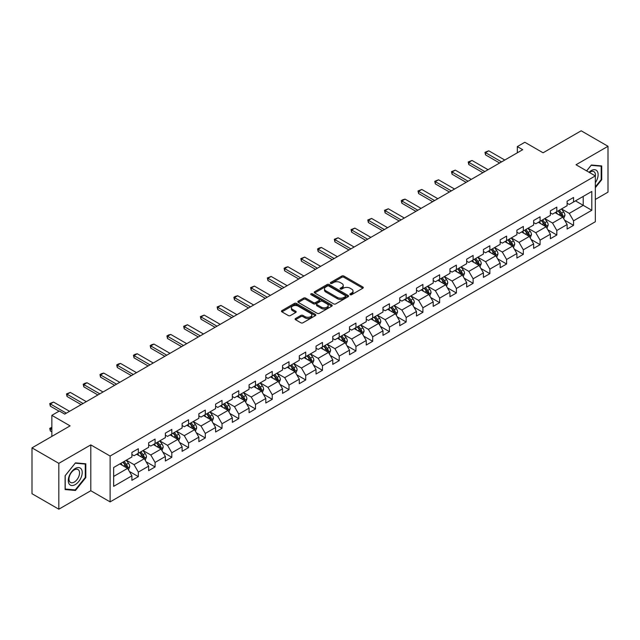 <?xml version="1.0" encoding="UTF-8"?>
<svg xmlns="http://www.w3.org/2000/svg" width="640" height="640" viewBox="0 0 640 640"><rect width="100%" height="100%" fill="white"/><g stroke="black" fill="none" stroke-linecap="round" stroke-linejoin="round"><path stroke-width="0.96" d="M350.184 294.68A1.04 0.6 0 0 0 351.656 294.68L362.848 288.216A1.488 0.856 0 0 0 363.28 287.608A1.488 0.856 0 0 0 362.848 287L343.888 276.056A1.488 0.856 0 0 0 341.784 276.056L330.592 282.52A1.04 0.6 0 0 0 330.288 282.944A1.04 0.6 0 0 0 330.592 283.368A1.04 0.6 0 0 0 332.064 283.368L333.512 282.536A4.768 2.752 0 0 1 340.256 282.536L341.832 283.448A4.768 2.752 0 0 1 343.232 285.392A4.768 2.752 0 0 1 341.832 287.336L340.384 288.176A1.04 0.6 0 0 0 340.08 288.6A1.04 0.6 0 0 0 340.384 289.024A1.04 0.6 0 0 0 341.864 289.024L343.312 288.192A4.768 2.752 0 0 1 350.048 288.192L351.632 289.104A4.768 2.752 0 0 1 353.024 291.048A4.768 2.752 0 0 1 351.632 292.992L350.184 293.832A1.04 0.6 0 0 0 349.88 294.256A1.04 0.6 0 0 0 350.184 294.68L350.184 293.832M295.544 318.504A1.488 0.856 0 0 0 295.112 319.112A1.488 0.856 0 0 0 295.544 319.72L300.864 322.792A1.488 0.856 0 0 0 302.968 322.792L315.4 315.616A1.488 0.856 0 0 0 315.832 315.008A1.488 0.856 0 0 0 315.4 314.4L296.44 303.448A1.488 0.856 0 0 0 294.336 303.448L281.904 310.624A1.488 0.856 0 0 0 281.472 311.232A1.488 0.856 0 0 0 281.904 311.84L288.328 315.552A1.488 0.856 0 0 0 290.44 315.552L295.752 312.48A1.488 0.856 0 0 0 296.192 311.872A1.488 0.856 0 0 0 295.752 311.264L292.568 309.424A3.984 2.304 0 0 1 291.4 307.8A3.984 2.304 0 0 1 293.864 305.672A3.984 2.304 0 0 1 298.208 306.176L310.688 313.376A3.984 2.304 0 0 1 311.856 315.008A3.984 2.304 0 0 1 309.392 317.128A3.984 2.304 0 0 1 305.048 316.632L302.968 315.432A1.488 0.856 0 0 0 300.864 315.432L295.544 318.504L295.544 319.72L300.864 316.672L300.864 315.432M595.336 199.448L608 192.136L608 146.288L581.176 130.8L543.08 152.792L524.84 142.264L517.328 146.6L522.696 149.696L64.728 414.104L59.36 411.008L51.848 415.344L51.848 436.408M58.824 463.352L58.824 509.2L90.8 490.736L90.8 444.888L58.824 463.352L32 447.864L70.096 425.872L51.848 415.344M90.8 444.888L110.12 456.04L595.336 175.904L595.336 221.744L110.12 501.888L110.12 456.04M608 146.288L576.024 164.752L595.336 175.904M333.616 303.88A1.488 0.856 0 0 0 335.728 303.88L348.152 296.704A1.488 0.856 0 0 0 348.592 296.096A1.488 0.856 0 0 0 348.152 295.488L329.2 284.544A1.488 0.856 0 0 0 327.088 284.544L314.664 291.712A1.488 0.856 0 0 0 314.224 292.32A1.488 0.856 0 0 0 314.664 292.928L333.616 303.88M311.448 294.904A1.04 0.6 0 0 1 312.504 295.056L331.76 306.168L319.352 313.336A1.488 0.856 0 0 1 317.24 313.336L298.28 302.384L298.28 301.168A1.488 0.856 0 0 0 297.848 301.776A1.488 0.856 0 0 0 298.28 302.384M298.28 301.168L303.6 298.104A1.488 0.856 0 0 1 305.712 298.104L313.4 302.536A1.488 0.856 0 0 0 315.504 302.536L319.032 300.504A1.488 0.856 0 0 0 319.472 299.896A1.488 0.856 0 0 0 319.032 299.288L311.024 294.664A1.04 0.6 0 0 1 310.72 294.24A1.04 0.6 0 0 1 311.368 293.68A1.04 0.6 0 0 1 312.504 293.816L331.776 304.944A1.488 0.856 0 0 1 332.216 305.552A1.488 0.856 0 0 1 331.776 306.16L331.776 304.944M58.824 509.2L32 493.712L32 447.864M129.376 471.44L138.336 476.608L138.336 472.088L148.64 466.144L148.64 470.664L155.08 466.944L155.08 462.424L165.376 456.48L165.376 461L171.816 457.28L171.816 452.76L182.12 446.816L182.12 451.336L188.552 447.616L188.552 443.096L198.856 437.152L198.856 441.672L205.296 437.952L205.296 433.432L215.592 427.488L215.592 432.008L222.032 428.288L222.032 423.768L232.336 417.824L232.336 422.344L238.768 418.624L238.768 414.104L249.072 408.152L249.072 412.68L255.512 408.96L255.512 404.44L265.816 398.488L265.816 403.016L272.248 399.296L272.248 394.776L282.552 388.824L282.552 393.352L288.992 389.632L288.992 385.112L299.288 379.16L299.288 383.688L305.728 379.968L305.728 375.448L316.032 369.496L316.032 374.024L322.464 370.304L322.464 365.784L332.768 359.832L332.768 364.36L339.208 360.64L339.208 356.12L349.512 350.168L349.512 354.696L355.944 350.976L355.944 346.456L366.248 340.504L366.248 345.032L372.688 341.312L372.688 336.792L382.984 330.84L382.984 335.36L389.424 331.648L389.424 327.128L399.728 321.176L399.728 325.696L406.16 321.984L406.16 317.464L416.464 311.512L416.464 316.032L422.904 312.32L422.904 307.792L433.208 301.848L433.208 306.368L439.64 302.656L439.64 298.128L449.944 292.184L449.944 296.704L456.384 292.992L456.384 288.464L466.68 282.52L466.68 287.04L473.12 283.328L473.12 278.8L483.424 272.856L483.424 277.376L489.856 273.664L489.856 269.136L500.16 263.192L500.16 267.712L506.6 264L506.6 259.472L516.904 253.528L516.904 258.048L523.336 254.336L523.336 249.808L533.64 243.864L533.64 248.384L540.08 244.672L540.08 240.144L550.376 234.2L550.376 238.72L556.816 235.008L556.816 230.48L567.12 224.536L567.12 229.056L573.552 225.336L573.552 220.816L591.8 210.288L591.8 191.456L583.216 196.408L583.216 205.328L591.8 210.288M138.336 476.608L131.896 480.328L131.896 475.808L113.656 486.336L113.656 467.504L131.896 456.976L131.896 452.448L138.336 448.736L138.336 453.256L148.64 447.312L148.64 442.784L155.08 439.072L155.08 443.592L165.376 437.64L165.376 433.12L171.816 429.408L171.816 433.928L182.12 427.976L182.12 423.456L188.552 419.744L188.552 424.264L198.856 418.312L198.856 413.792L205.296 410.072L205.296 414.6L215.592 408.648L215.592 404.128L222.032 400.408L222.032 404.936L232.336 398.984L232.336 394.464L238.768 390.744L238.768 395.272L249.072 389.32L249.072 384.8L255.512 381.08L255.512 385.608L265.816 379.656L265.816 375.136L272.248 371.416L272.248 375.944L282.552 369.992L282.552 365.472L288.992 361.752L288.992 366.28L299.288 360.328L299.288 355.808L305.728 352.088L305.728 356.616L316.032 350.664L316.032 346.144L322.464 342.424L322.464 346.952L332.768 341L332.768 336.48L339.208 332.76L339.208 337.288L349.512 331.336L349.512 326.816L355.944 323.096L355.944 327.616L366.248 321.672L366.248 317.152L372.688 313.432L372.688 317.952L382.984 312.008L382.984 307.488L389.424 303.768L389.424 308.288L399.728 302.344L399.728 297.824L406.16 294.104L406.16 298.624L416.464 292.68L416.464 288.16L422.904 284.44L422.904 288.96L433.208 283.016L433.208 278.496L439.64 274.776L439.64 279.296L449.944 273.352L449.944 268.832L456.384 265.112L456.384 269.632L466.68 263.688L466.68 259.168L473.12 255.448L473.12 259.968L483.424 254.024L483.424 249.504L489.856 245.784L489.856 250.304L500.16 244.36L500.16 239.832L506.6 236.12L506.6 240.64L516.904 234.696L516.904 230.168L523.336 226.456L523.336 230.976L533.64 225.032L533.64 220.504L540.08 216.792L540.08 221.312L550.376 215.368L550.376 210.84L556.816 207.128L556.816 211.648L567.12 205.704L567.12 201.176L573.552 197.464L573.552 201.984L591.8 191.456M136.616 454.248L144.344 458.704L134.048 464.656L126.32 460.192M131.896 454.496L134.048 455.736L138.336 453.256M134.048 464.656L138.336 472.088M144.344 458.704L148.64 466.144M153.36 444.584L161.088 449.04L150.784 454.992L143.056 450.528M148.64 444.832L150.784 446.072L155.08 443.592M150.784 454.992L155.08 462.424M161.088 449.04L165.376 456.48M170.096 434.92L177.824 439.376L167.52 445.328L159.8 440.864M165.376 435.168L167.52 436.408L171.816 433.928M167.52 445.328L171.816 452.76M177.824 439.376L182.12 446.816M186.84 425.256L194.56 429.712L184.264 435.664L176.536 431.2M182.12 425.504L184.264 426.744L188.552 424.264M184.264 435.664L188.552 443.096M194.56 429.712L198.856 437.152M203.576 415.592L211.304 420.048L201 426L193.272 421.536M198.856 415.84L201 417.08L205.296 414.6M201 426L205.296 433.432M211.304 420.048L215.592 427.488M220.312 405.928L228.04 410.384L217.744 416.336L210.016 411.872M215.592 406.176L217.744 407.416L222.032 404.936M217.744 416.336L222.032 423.768M228.04 410.384L232.336 417.824M237.056 396.264L244.784 400.72L234.48 406.672L226.752 402.208M232.336 396.512L234.48 397.744L238.768 395.272M234.48 406.672L238.768 414.104M244.784 400.72L249.072 408.152M253.792 386.6L261.52 391.056L251.216 397.008L243.496 392.544M249.072 386.848L251.216 388.08L255.512 385.608M251.216 397.008L255.512 404.44M261.52 391.056L265.816 398.488M270.536 376.936L278.256 381.392L267.96 387.344L260.232 382.88M265.816 377.184L267.96 378.416L272.248 375.944M267.96 387.344L272.248 394.776M278.256 381.392L282.552 388.824M287.272 367.272L295 371.728L284.696 377.68L276.968 373.216M282.552 367.52L284.696 368.752L288.992 366.28M284.696 377.68L288.992 385.112M295 371.728L299.288 379.16M304.008 357.6L311.736 362.064L301.44 368.008L293.712 363.552M299.288 357.848L301.44 359.088L305.728 356.616M301.44 368.008L305.728 375.448M311.736 362.064L316.032 369.496M320.752 347.936L328.48 352.4L318.176 358.344L310.448 353.888M316.032 348.184L318.176 349.424L322.464 346.952M318.176 358.344L322.464 365.784M328.48 352.4L332.768 359.832M337.488 338.272L345.216 342.736L334.912 348.68L327.192 344.224M332.768 338.52L334.912 339.76L339.208 337.288M334.912 348.68L339.208 356.12M345.216 342.736L349.512 350.168M354.232 328.608L361.952 333.072L351.656 339.016L343.928 334.56M349.512 328.856L351.656 330.096L355.944 327.616M351.656 339.016L355.944 346.456M361.952 333.072L366.248 340.504M370.968 318.944L378.696 323.408L368.392 329.352L360.664 324.896M366.248 319.192L368.392 320.432L372.688 317.952M368.392 329.352L372.688 336.792M378.696 323.408L382.984 330.84M387.704 309.28L395.432 313.744L385.136 319.688L377.408 315.232M382.984 309.528L385.136 310.768L389.424 308.288M385.136 319.688L389.424 327.128M395.432 313.744L399.728 321.176M404.448 299.616L412.176 304.08L401.872 310.024L394.144 305.568M399.728 299.864L401.872 301.104L406.16 298.624M401.872 310.024L406.16 317.464M412.176 304.08L416.464 311.512M421.184 289.952L428.912 294.416L418.608 300.36L410.888 295.904M416.464 290.2L418.608 291.44L422.904 288.96M418.608 300.36L422.904 307.792M428.912 294.416L433.208 301.848M437.928 280.288L445.648 284.752L435.352 290.696L427.624 286.24M433.208 280.536L435.352 281.776L439.64 279.296M435.352 290.696L439.64 298.128M445.648 284.752L449.944 292.184M454.664 270.624L462.392 275.088L452.088 281.032L444.36 276.576M449.944 270.872L452.088 272.112L456.384 269.632M452.088 281.032L456.384 288.464M462.392 275.088L466.68 282.52M471.4 260.96L479.128 265.424L468.832 271.368L461.104 266.912M466.68 261.208L468.832 262.448L473.12 259.968M468.832 271.368L473.12 278.8M479.128 265.424L483.424 272.856M488.144 251.296L495.872 255.76L485.568 261.704L477.84 257.248M483.424 251.544L485.568 252.784L489.856 250.304M485.568 261.704L489.856 269.136M495.872 255.76L500.16 263.192M504.88 241.632L512.608 246.096L502.304 252.04L494.584 247.576M500.16 241.88L502.304 243.12L506.6 240.64M502.304 252.04L506.6 259.472M512.608 246.096L516.904 253.528M521.624 231.968L529.344 236.432L519.048 242.376L511.32 237.912M516.904 232.216L519.048 233.456L523.336 230.976M519.048 242.376L523.336 249.808M529.344 236.432L533.64 243.864M538.36 222.304L546.088 226.768L535.784 232.712L528.056 228.248M533.64 222.552L535.784 223.792L540.08 221.312M535.784 232.712L540.08 240.144M546.088 226.768L550.376 234.2M555.096 212.64L562.824 217.104L552.528 223.048L544.8 218.584M550.376 212.888L552.528 214.128L556.816 211.648M552.528 223.048L556.816 230.48M562.824 217.104L567.12 224.536M575.488 200.872L583.216 205.328L569.264 213.384L561.536 208.92M567.12 203.224L569.264 204.464L573.552 201.984M569.264 213.384L573.552 220.816M90.8 490.736L110.12 501.888M517.328 146.6L517.328 152.792M113.656 476.424L127.608 468.368L119.88 463.912M127.608 468.368L131.896 475.808M564.6 220.168L573.552 225.336M547.856 229.832L556.816 235.008M531.12 239.496L540.08 244.672M514.376 249.16L523.336 254.336M497.64 258.824L506.6 264M480.904 268.488L489.856 273.664M464.16 278.152L473.12 283.328M447.424 287.816L456.384 292.992M430.68 297.48L439.64 302.656M413.944 307.144L422.904 312.32M397.208 316.808L406.16 321.984M380.464 326.472L389.424 331.648M363.728 336.136L372.688 341.312M346.984 345.8L355.944 350.976M330.248 355.464L339.208 360.64M313.512 365.128L322.464 370.304M296.768 374.792L305.728 379.968M280.032 384.456L288.992 389.632M263.288 394.128L272.248 399.296M246.552 403.792L255.512 408.96M229.816 413.456L238.768 418.624M213.072 423.12L222.032 428.288M196.336 432.784L205.296 437.952M179.592 442.448L188.552 447.616M162.856 452.112L171.816 457.28M146.12 461.776L155.08 466.944M595.336 187.68L601.72 179.736L601.72 165.936L591.368 165.008L586.648 170.88M65.104 489.552L75.456 490.48L85.816 477.6L85.816 463.792L75.456 462.864L65.104 475.752L65.104 489.552M601.184 179.432L601.72 179.736M85.272 477.288L85.816 477.6M74.36 489.848L75.456 490.48M350.6 294.824L351.632 294.232A4.768 2.752 0 0 0 353.024 292.288L353.024 291.048M343.232 285.392L343.232 286.632A4.768 2.752 0 0 1 341.832 288.576L340.8 289.168M362.824 288.232L343.888 277.296A1.488 0.856 0 0 0 341.784 277.296L331.008 283.52M348.136 296.712L329.2 285.776A1.488 0.856 0 0 0 327.088 285.776L314.68 292.944M345.52 296.52A1.04 0.6 0 0 0 345.824 296.096A1.04 0.6 0 0 0 345.52 295.672L328.88 286.064A1.04 0.6 0 0 0 327.408 286.064L325.88 286.944A4.768 2.752 0 0 0 324.48 288.888A4.768 2.752 0 0 0 325.88 290.832L337.256 297.4A4.768 2.752 0 0 0 343.992 297.4L345.52 296.52L345.52 297.76A1.04 0.6 0 0 0 345.824 297.336L345.824 296.096M324.48 288.888L324.48 290.128A4.768 2.752 0 0 0 325.88 292.072L325.88 290.832M345.52 297.76L343.992 298.64A4.768 2.752 0 0 1 337.256 298.64L325.88 292.072M298.304 302.4L303.6 299.336L303.6 298.104M319.472 299.896L319.472 301.136A1.488 0.856 0 0 1 319.032 301.744L315.504 303.776A1.488 0.856 0 0 1 313.4 303.776L305.712 299.336A1.488 0.856 0 0 0 303.6 299.336M321.376 307.144A3.984 2.304 0 0 0 325.72 307.648A3.984 2.304 0 0 0 328.176 305.52A3.984 2.304 0 0 0 327.008 303.896L322.616 301.352A1.488 0.856 0 0 0 320.504 301.352L316.976 303.392A1.488 0.856 0 0 0 316.544 304A1.488 0.856 0 0 0 316.976 304.608L321.376 307.144L321.376 308.384A3.984 2.304 0 0 0 325.72 308.88A3.984 2.304 0 0 0 328.176 306.76L328.176 305.52M316.544 304L316.544 305.24A1.488 0.856 0 0 0 316.976 305.848L316.976 304.608M321.376 308.384L316.976 305.848M311.856 315.008L311.856 316.248A3.984 2.304 0 0 1 309.392 318.368A3.984 2.304 0 0 1 305.048 317.872L302.968 316.672A1.488 0.856 0 0 0 300.864 316.672M291.4 307.8L291.4 309.04A3.984 2.304 0 0 0 292.568 310.664L292.568 309.424M295.736 312.496L292.568 310.664M315.376 315.624L296.44 304.688A1.488 0.856 0 0 0 294.336 304.688L281.928 311.856L281.904 310.624M563.672 218.568L564.952 215.352A4.024 2.32 -120 0 0 563.664 211.928L561.448 208.976M557.592 214.08L556.088 212.072M562.2 216.744L562.776 215.528A4.024 2.32 -120 0 0 561.624 213.104L559.416 210.152M558.408 210.728L560.864 214.008A2.048 1.184 60 0 1 561.232 214.632L562.776 215.528M558.128 210.896L560.344 213.848A4.024 2.32 60 0 1 561.488 216.264M501.552 161.904L485.544 152.656L485.544 154.888L484.96 152.32L488.768 150.8L504.776 160.04M499.624 163.016L485.544 154.888M488.768 150.8L485.544 152.656L484.96 152.32M595.336 182.72A9.864 5.696 120 0 0 597.192 179.232A9.864 5.696 120 0 0 596.584 170.496A9.864 5.696 120 0 0 589.024 172.256M600.52 165.824L601.184 166.208L601.184 179.584L595.336 186.864M586.664 170.896L591.152 165.312L601.184 166.208M595.336 176.424A7.464 4.312 120 0 0 593.912 171.656A7.464 4.312 120 0 0 589.448 172.504M75.24 484.6A9.864 5.696 120 0 0 82.216 472.52A9.864 5.696 120 0 0 75.24 468.496A9.864 5.696 120 0 0 68.272 480.576A9.864 5.696 120 0 0 75.24 484.6M74.264 482.08A7.464 4.312 120 0 0 79.144 475.504A7.464 4.312 120 0 0 78 469.52A7.464 4.312 120 0 0 74.264 469.888A7.464 4.312 120 0 0 69.384 476.464A7.464 4.312 120 0 0 70.528 482.448A7.464 4.312 120 0 0 74.264 482.08M65.208 475.656L75.24 463.168L85.272 464.072L85.272 477.448L75.24 489.928L65.208 489.032L65.208 475.656M84.608 463.688L85.272 464.072M546.936 228.232L548.208 225.016A4.024 2.32 -120 0 0 546.928 221.592L544.712 218.64M540.848 223.744L539.344 221.736M545.464 226.408L546.04 225.192A4.024 2.32 -120 0 0 544.888 222.768L542.672 219.816M541.664 220.392L544.12 223.672A2.048 1.184 60 0 1 544.496 224.296L546.04 225.192M541.384 220.56L543.6 223.512A4.024 2.32 60 0 1 544.752 225.936M530.192 237.896L531.472 234.68A4.024 2.32 -120 0 0 530.192 231.256L527.976 228.304M524.112 233.408L522.608 231.4M528.728 236.072L529.304 234.856A4.024 2.32 -120 0 0 528.152 232.432L525.936 229.48M524.928 230.056L527.384 233.336A2.048 1.184 60 0 1 527.76 233.96L529.304 234.856M524.648 230.224L526.864 233.176A4.024 2.32 60 0 1 528.016 235.6M484.816 171.568L468.808 162.32L468.808 164.552L468.216 161.984L472.024 160.464L488.032 169.704M482.888 172.68L468.808 164.552M472.024 160.464L468.808 162.32L468.216 161.984M468.08 181.232L452.064 171.984L452.064 174.216L451.48 171.648L455.288 170.128L471.296 179.368M466.144 182.344L452.064 174.216M455.288 170.128L452.064 171.984L451.48 171.648M513.456 247.56L514.736 244.344A4.024 2.32 -120 0 0 513.448 240.92L511.232 237.968M507.376 243.072L505.872 241.064M511.984 245.736L512.56 244.52A4.024 2.32 -120 0 0 511.408 242.096L509.192 239.144M508.192 239.72L510.648 243A2.048 1.184 60 0 1 511.016 243.624L512.56 244.52M507.904 239.888L510.12 242.84A4.024 2.32 60 0 1 511.272 245.264M496.72 257.224L497.992 254.008A4.024 2.32 -120 0 0 496.712 250.584L494.496 247.632M490.632 252.736L489.128 250.728M495.248 255.4L495.824 254.184A4.024 2.32 -120 0 0 494.672 251.76L492.456 248.808M491.448 249.392L493.904 252.664A2.048 1.184 60 0 1 494.28 253.288L495.824 254.184M491.168 249.552L493.384 252.504A4.024 2.32 60 0 1 494.536 254.928M479.976 266.888L481.256 263.672A4.024 2.32 -120 0 0 479.968 260.248L477.752 257.296M473.896 262.4L472.392 260.392M478.504 265.064L479.08 263.848A4.024 2.32 -120 0 0 477.928 261.424L475.72 258.472M474.712 259.056L477.168 262.336A2.048 1.184 60 0 1 477.536 262.952L479.08 263.848M474.432 259.216L476.648 262.168A4.024 2.32 60 0 1 477.792 264.592M451.336 190.896L435.328 181.648L435.328 183.88L434.736 181.312L438.544 179.792L454.56 189.04M449.408 192.008L435.328 183.88M438.544 179.792L435.328 181.648L434.736 181.312M434.6 200.56L418.592 191.32L418.592 193.544L418 190.976L421.808 189.456L437.816 198.704M432.664 201.672L418.592 193.544M421.808 189.456L418.592 191.32L418 190.976M417.856 210.224L401.848 200.984L401.848 203.208L401.264 200.64L402.872 199.712L405.072 199.12L421.08 208.368M415.928 211.336L401.848 203.208M405.072 199.12L401.848 200.984L401.264 200.64M401.12 219.888L385.112 210.648L385.112 212.872L384.52 210.304L388.328 208.784L404.336 218.032M399.192 221L385.112 212.872M388.328 208.784L385.112 210.648L384.52 210.304M384.384 229.552L368.368 220.312L368.368 222.536L367.784 219.968L371.592 218.448L387.6 227.696M382.448 230.664L368.368 222.536M371.592 218.448L368.368 220.312L367.784 219.968M367.64 239.216L351.632 229.976L351.632 232.2L351.04 229.632L354.848 228.112L370.864 237.36M365.712 240.328L351.632 232.2M354.848 228.112L351.632 229.976L351.04 229.632M350.904 248.88L334.896 239.64L334.896 241.864L334.304 239.296L338.112 237.776L354.12 247.024M348.968 249.992L334.896 241.864M338.112 237.776L334.896 239.64L334.304 239.296M334.16 258.544L318.152 249.304L318.152 251.536L317.568 248.96L319.176 248.032L321.376 247.44L337.384 256.688M332.232 259.656L318.152 251.536M321.376 247.44L318.152 249.304L317.568 248.96M317.424 268.208L301.416 258.968L301.416 261.2L300.824 258.624L304.632 257.104L320.64 266.352M315.496 269.328L301.416 261.2M304.632 257.104L301.416 258.968L300.824 258.624M300.688 277.872L284.68 268.632L284.68 270.864L284.088 268.288L285.696 267.36L287.896 266.768L303.904 276.016M298.752 278.992L284.68 270.864M287.896 266.768L284.68 268.632L284.088 268.288M283.944 287.536L267.936 278.296L267.936 280.528L267.344 277.952L271.152 276.44L287.168 285.68M282.016 288.656L267.936 280.528M271.152 276.44L267.936 278.296L267.344 277.952M267.208 297.2L251.2 287.96L251.2 290.192L250.608 287.616L254.416 286.104L270.424 295.344M265.272 298.32L251.2 290.192M254.416 286.104L251.2 287.96L250.608 287.616M250.464 306.864L234.456 297.624L234.456 299.856L233.872 297.28L235.48 296.352L237.68 295.768L253.688 305.008M248.536 307.984L234.456 299.856M237.68 295.768L234.456 297.624L233.872 297.28M233.728 316.528L217.72 307.288L217.72 309.52L217.128 306.944L220.936 305.432L236.944 314.672M231.8 317.648L217.72 309.52M220.936 305.432L217.72 307.288L217.128 306.944M216.992 326.192L200.984 316.952L200.984 319.184L200.392 316.608L204.2 315.096L220.208 324.336M215.056 327.312L200.984 319.184M204.2 315.096L200.984 316.952L200.392 316.608M200.248 335.856L184.24 326.616L184.24 328.848L183.648 326.272L187.456 324.76L203.472 334M198.32 336.976L184.24 328.848M187.456 324.76L184.24 326.616L183.648 326.272M183.512 345.52L167.504 336.28L167.504 338.512L166.912 335.936L168.52 335.008L170.72 334.424L186.728 343.664M181.576 346.64L167.504 338.512M170.72 334.424L167.504 336.28L166.912 335.936M166.768 355.184L150.76 345.944L150.76 348.176L150.176 345.6L151.784 344.672L153.984 344.088L169.992 353.328M164.84 356.304L150.76 348.176M153.984 344.088L150.76 345.944L150.176 345.6M150.032 364.848L134.024 355.608L134.024 357.84L133.432 355.272L135.04 354.336L137.24 353.752L153.248 362.992M148.104 365.968L134.024 357.84M137.24 353.752L134.024 355.608L133.432 355.272M463.24 276.552L464.512 273.336A4.024 2.32 -120 0 0 463.232 269.912L461.016 266.96M457.152 272.064L455.648 270.056M461.768 274.728L462.344 273.512A4.024 2.32 -120 0 0 461.192 271.088L458.976 268.136M457.968 268.72L460.424 272A2.048 1.184 60 0 1 460.8 272.616L462.344 273.512M457.688 268.88L459.904 271.832A4.024 2.32 60 0 1 461.056 274.256M446.496 286.216L447.776 283A4.024 2.32 -120 0 0 446.496 279.576L444.28 276.624M440.416 281.728L438.912 279.72M445.032 284.392L445.608 283.176A4.024 2.32 -120 0 0 444.456 280.752L442.24 277.8M441.232 278.384L443.688 281.664A2.048 1.184 60 0 1 444.064 282.28L445.608 283.176M440.952 278.544L443.168 281.496A4.024 2.32 60 0 1 444.32 283.92M429.76 295.88L431.04 292.664A4.024 2.32 -120 0 0 429.752 289.24L427.536 286.288M423.68 291.392L422.176 289.384M428.288 294.056L428.864 292.84A4.024 2.32 -120 0 0 427.712 290.424L425.496 287.464M424.496 288.048L426.952 291.328A2.048 1.184 60 0 1 427.32 291.944L428.864 292.84M424.208 288.208L426.424 291.16A4.024 2.32 60 0 1 427.576 293.584M413.024 305.544L414.296 302.328A4.024 2.32 -120 0 0 413.016 298.904L410.8 295.952M406.936 301.056L405.432 299.048M411.552 303.72L412.128 302.504A4.024 2.32 -120 0 0 410.976 300.088L408.76 297.128M407.752 297.712L410.208 300.992A2.048 1.184 60 0 1 410.584 301.608L412.128 302.504M407.472 297.872L409.688 300.824A4.024 2.32 60 0 1 410.84 303.248M396.28 315.208L397.56 311.992A4.024 2.32 -120 0 0 396.272 308.568L394.056 305.616M390.2 310.72L388.696 308.712M394.808 313.384L395.384 312.168A4.024 2.32 -120 0 0 394.232 309.752L392.024 306.792M391.016 307.376L393.472 310.656A2.048 1.184 60 0 1 393.84 311.272L395.384 312.168M390.736 307.536L392.952 310.496A4.024 2.32 60 0 1 394.096 312.912M379.544 324.872L380.816 321.664A4.024 2.32 -120 0 0 379.536 318.232L377.32 315.28M373.456 320.384L371.952 318.376M378.072 323.048L378.648 321.832A4.024 2.32 -120 0 0 377.496 319.416L375.28 316.456M374.272 317.04L376.728 320.32A2.048 1.184 60 0 1 377.104 320.944L378.648 321.832M373.992 317.2L376.208 320.16A4.024 2.32 60 0 1 377.36 322.576M362.8 334.536L364.08 331.328A4.024 2.32 -120 0 0 362.8 327.904L360.584 324.944M356.72 330.048L355.216 328.04M361.336 332.712L361.912 331.496A4.024 2.32 -120 0 0 360.76 329.08L358.544 326.12M357.536 326.704L359.992 329.984A2.048 1.184 60 0 1 360.368 330.608L361.912 331.496M357.256 326.864L359.472 329.824A4.024 2.32 60 0 1 360.624 332.24M346.064 344.208L347.344 340.992A4.024 2.32 -120 0 0 346.056 337.568L343.84 334.608M339.984 339.712L338.48 337.704M344.592 342.376L345.168 341.16A4.024 2.32 -120 0 0 344.016 338.744L341.8 335.784M340.8 336.368L343.256 339.648A2.048 1.184 60 0 1 343.624 340.272L345.168 341.16M340.512 336.528L342.728 339.488A4.024 2.32 60 0 1 343.88 341.904M329.328 353.872L330.6 350.656A4.024 2.32 -120 0 0 329.32 347.232L327.104 344.272M323.24 349.376L321.736 347.368M327.856 352.04L328.432 350.824A4.024 2.32 -120 0 0 327.28 348.408L325.064 345.448M324.056 346.032L326.512 349.312A2.048 1.184 60 0 1 326.888 349.936L328.432 350.824M323.776 346.192L325.992 349.152A4.024 2.32 60 0 1 327.144 351.568M312.584 363.536L313.864 360.32A4.024 2.32 -120 0 0 312.576 356.896L310.36 353.936M306.504 359.04L305 357.032M311.112 361.704L311.688 360.488A4.024 2.32 -120 0 0 310.536 358.072L308.328 355.112M307.32 355.696L309.776 358.976A2.048 1.184 60 0 1 310.144 359.6L311.688 360.488M307.04 355.856L309.256 358.816A4.024 2.32 60 0 1 310.4 361.232M295.848 373.2L297.12 369.984A4.024 2.32 -120 0 0 295.84 366.56L293.624 363.6M289.76 368.704L288.256 366.696M294.376 371.368L294.952 370.152A4.024 2.32 -120 0 0 293.8 367.736L291.584 364.776M290.576 365.36L293.032 368.64A2.048 1.184 60 0 1 293.408 369.264L294.952 370.152M290.296 365.52L292.512 368.48A4.024 2.32 60 0 1 293.664 370.896M279.104 382.864L280.384 379.648A4.024 2.32 -120 0 0 279.104 376.224L276.888 373.264M273.024 378.368L271.52 376.36M277.64 381.032L278.216 379.816A4.024 2.32 -120 0 0 277.064 377.4L274.848 374.44M273.84 375.024L276.296 378.304A2.048 1.184 60 0 1 276.672 378.928L278.216 379.816M273.56 375.184L275.776 378.144A4.024 2.32 60 0 1 276.928 380.56M262.368 392.528L263.648 389.312A4.024 2.32 -120 0 0 262.36 385.888L260.144 382.928M256.288 388.032L254.784 386.024M260.896 390.696L261.472 389.48A4.024 2.32 -120 0 0 260.32 387.064L258.104 384.104M257.104 384.688L259.56 387.968A2.048 1.184 60 0 1 259.928 388.592L261.472 389.48M256.816 384.848L259.032 387.808A4.024 2.32 60 0 1 260.184 390.224M245.632 402.192L246.904 398.976A4.024 2.32 -120 0 0 245.624 395.552L243.408 392.592M239.544 397.696L238.04 395.688M244.16 400.36L244.736 399.144A4.024 2.32 -120 0 0 243.584 396.728L241.368 393.768M240.36 394.352L242.816 397.632A2.048 1.184 60 0 1 243.192 398.256L244.736 399.144M240.08 394.512L242.296 397.472A4.024 2.32 60 0 1 243.448 399.888M228.888 411.856L230.168 408.64A4.024 2.32 -120 0 0 228.88 405.216L226.664 402.256M222.808 407.36L221.304 405.352M227.416 410.024L227.992 408.808A4.024 2.32 -120 0 0 226.84 406.392L224.632 403.432M223.624 404.016L226.08 407.296A2.048 1.184 60 0 1 226.448 407.92L227.992 408.808M223.344 404.176L225.56 407.136A4.024 2.32 60 0 1 226.704 409.552M212.152 421.52L213.424 418.304A4.024 2.32 -120 0 0 212.144 414.88L209.928 411.92M206.064 417.032L204.56 415.016M210.68 419.688L211.256 418.472A4.024 2.32 -120 0 0 210.104 416.056L207.888 413.096M206.88 413.68L209.336 416.96A2.048 1.184 60 0 1 209.712 417.584L211.256 418.472M206.6 413.84L208.816 416.8A4.024 2.32 60 0 1 209.968 419.216M195.408 431.184L196.688 427.968A4.024 2.32 -120 0 0 195.408 424.544L193.192 421.584M189.328 426.696L187.824 424.688M193.944 429.352L194.52 428.136A4.024 2.32 -120 0 0 193.368 425.72L191.152 422.76M190.144 423.344L192.6 426.624A2.048 1.184 60 0 1 192.976 427.248L194.52 428.136M189.864 423.504L192.08 426.464A4.024 2.32 60 0 1 193.232 428.88M178.672 440.848L179.952 437.632A4.024 2.32 -120 0 0 178.664 434.208L176.448 431.248M172.592 436.36L171.088 434.352M177.2 439.016L177.776 437.8A4.024 2.32 -120 0 0 176.624 435.384L174.408 432.424M173.408 433.008L175.864 436.288A2.048 1.184 60 0 1 176.232 436.912L177.776 437.8M173.12 433.168L175.336 436.128A4.024 2.32 60 0 1 176.488 438.544M133.296 374.52L117.288 365.272L117.288 367.504L116.696 364.936L118.304 364L120.504 363.416L136.512 372.656M131.36 375.632L117.288 367.504M120.504 363.416L117.288 365.272L116.696 364.936M116.552 384.184L100.544 374.936L100.544 377.168L99.952 374.6L101.568 373.664L103.76 373.08L119.776 382.32M114.624 385.296L100.544 377.168M103.76 373.08L100.544 374.936L99.952 374.6M161.936 450.512L163.208 447.296A4.024 2.32 -120 0 0 161.928 443.872L159.712 440.912M155.848 446.024L154.344 444.016M160.464 448.68L161.04 447.464A4.024 2.32 -120 0 0 159.888 445.048L157.672 442.096M156.664 442.672L159.12 445.952A2.048 1.184 60 0 1 159.496 446.576L161.04 447.464M156.384 442.832L158.6 445.792A4.024 2.32 60 0 1 159.752 448.208M99.816 393.848L83.808 384.6L83.808 386.832L83.216 384.264L84.824 383.328L87.024 382.744L103.032 391.984M97.88 394.96L83.808 386.832M87.024 382.744L83.808 384.6L83.216 384.264M145.192 460.176L146.472 456.96A4.024 2.32 -120 0 0 145.184 453.536L142.968 450.576M139.112 455.688L137.608 453.68M143.72 458.352L144.296 457.128A4.024 2.32 -120 0 0 143.144 454.712L140.936 451.76M139.928 452.336L142.384 455.616A2.048 1.184 60 0 1 142.752 456.24L144.296 457.128M139.648 452.496L141.864 455.456A4.024 2.32 60 0 1 143.008 457.872M83.072 403.512L67.064 394.264L67.064 396.496L66.48 393.928L70.288 392.408L86.296 401.648M81.144 404.624L67.064 396.496M70.288 392.408L67.064 394.264L66.48 393.928M128.456 469.84L129.728 466.624A4.024 2.32 -120 0 0 128.448 463.2L126.232 460.24M122.368 465.352L120.864 463.344M126.984 468.016L127.56 466.792A4.024 2.32 -120 0 0 126.408 464.376L124.192 461.424M123.184 462L125.64 465.28A2.048 1.184 60 0 1 126.016 465.904L127.56 466.792M122.904 462.168L125.12 465.12A4.024 2.32 60 0 1 126.272 467.536M51.848 427.832L50.328 428.712L51.848 429.592M50.328 430.944L49.736 428.368L50.328 428.712L50.328 430.944L51.848 431.824M49.736 428.368L51.848 427.304M66.336 413.176L50.328 403.928L50.328 406.16L49.736 403.592L53.544 402.072L69.552 411.312M59.04 411.192L50.328 406.16M53.544 402.072L50.328 403.928L49.736 403.592M351.632 294.232L351.632 292.992M340.384 289.024L340.384 288.176M341.832 288.576L341.832 287.336M330.592 283.368L330.592 282.52M341.784 277.296L341.784 276.056M343.888 277.296L343.888 276.056M362.848 288.216L362.848 287M314.664 292.928L314.664 291.712M327.088 285.776L327.088 284.544M329.2 285.776L329.2 284.544M348.152 296.704L348.152 295.488M337.256 298.64L337.256 297.4M343.992 298.64L343.992 297.4M305.712 299.336L305.712 298.104M313.4 303.776L313.4 302.536M315.504 303.776L315.504 302.536M319.032 301.744L319.032 300.504M312.504 295.056L312.504 293.816M302.968 316.672L302.968 315.432M305.048 317.872L305.048 316.632M295.752 312.48L295.752 311.264M294.336 304.688L294.336 303.448M296.44 304.688L296.44 303.448M315.4 315.616L315.4 314.4M562.432 216.872L564.92 215.432M561.624 213.104L563.664 211.928M558.768 214.76L560.344 213.848M545.688 226.536L548.184 225.096M544.888 222.768L546.928 221.592M542.032 224.424L543.6 223.512M528.952 236.2L531.448 234.76M528.152 232.432L530.192 231.256M525.288 234.088L526.864 233.176M512.208 245.864L514.704 244.424M511.408 242.096L513.448 240.92M508.552 243.752L510.12 242.84M495.472 255.528L497.968 254.088M494.672 251.76L496.712 250.584M491.808 253.416L493.384 252.504M478.736 265.192L481.224 263.752M477.928 261.424L479.968 260.248M475.072 263.08L476.648 262.168M461.992 274.856L464.488 273.416M461.192 271.088L463.232 269.912M458.336 272.744L459.904 271.832M445.256 284.52L447.752 283.08M444.456 280.752L446.496 279.576M441.592 282.408L443.168 281.496M428.512 294.184L431.008 292.744M427.712 290.424L429.752 289.24M424.856 292.072L426.424 291.16M411.776 303.848L414.272 302.408M410.976 300.088L413.016 298.904M408.112 301.736L409.688 300.824M395.04 313.512L397.528 312.072M394.232 309.752L396.272 308.568M391.376 311.4L392.952 310.496M378.296 323.176L380.792 321.736M377.496 319.416L379.536 318.232M374.64 321.064L376.208 320.16M361.56 332.84L364.056 331.4M360.76 329.08L362.8 327.904M357.896 330.728L359.472 329.824M344.816 342.504L347.312 341.064M344.016 338.744L346.056 337.568M341.16 340.392L342.728 339.488M328.08 352.168L330.576 350.728M327.28 348.408L329.32 347.232M324.416 350.056L325.992 349.152M311.344 361.832L313.832 360.392M310.536 358.072L312.576 356.896M307.68 359.72L309.256 358.816M294.6 371.496L297.096 370.056M293.8 367.736L295.84 366.56M290.944 369.384L292.512 368.48M277.864 381.16L280.36 379.72M277.064 377.4L279.104 376.224M274.2 379.048L275.776 378.144M261.12 390.832L263.616 389.384M260.32 387.064L262.36 385.888M257.464 388.712L259.032 387.808M244.384 400.496L246.88 399.056M243.584 396.728L245.624 395.552M240.72 398.376L242.296 397.472M227.648 410.16L230.136 408.72M226.84 406.392L228.88 405.216M223.984 408.04L225.56 407.136M210.904 419.824L213.4 418.384M210.104 416.056L212.144 414.88M207.248 417.704L208.816 416.8M194.168 429.488L196.664 428.048M193.368 425.72L195.408 424.544M190.504 427.368L192.08 426.464M177.424 439.152L179.92 437.712M176.624 435.384L178.664 434.208M173.768 437.032L175.336 436.128M160.688 448.816L163.184 447.376M159.888 445.048L161.928 443.872M157.024 446.704L158.6 445.792M143.952 458.48L146.44 457.04M143.144 454.712L145.184 453.536M140.288 456.368L141.864 455.456M127.208 468.144L129.704 466.704M126.408 464.376L128.448 463.2M123.552 466.032L125.12 465.12"/></g></svg>
